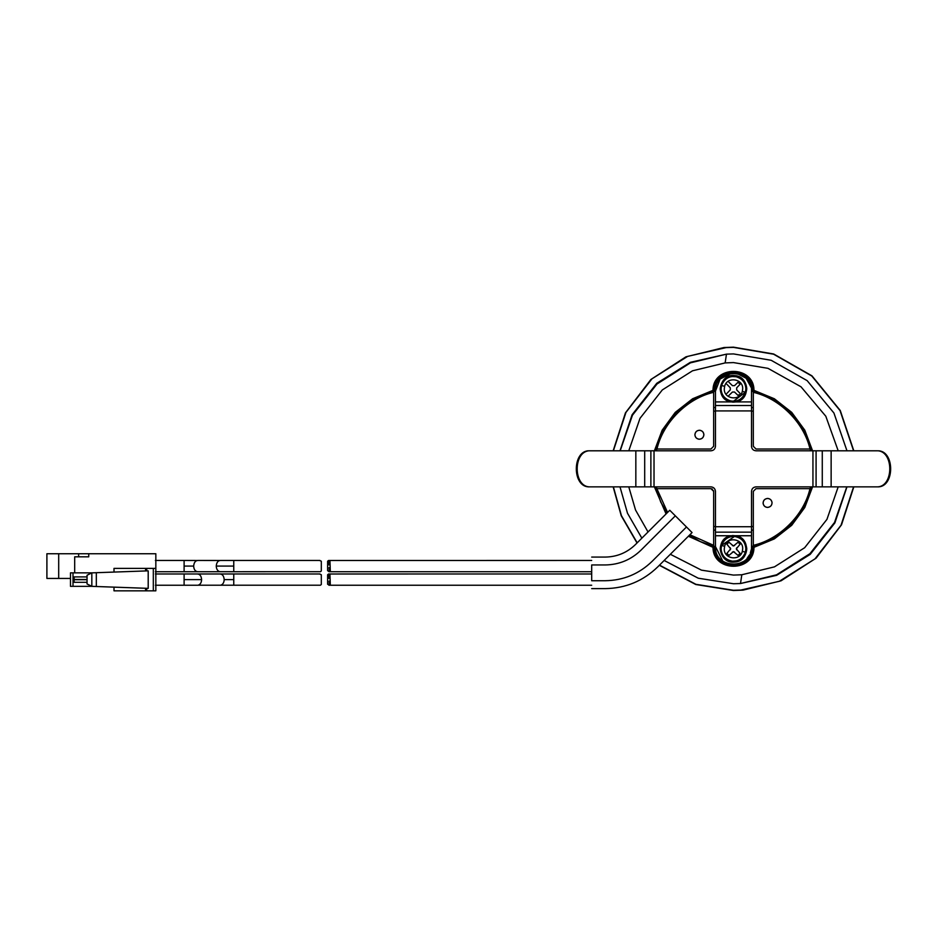<?xml version="1.0" encoding="UTF-8"?>
<svg xmlns="http://www.w3.org/2000/svg" width="938" height="938" viewBox="0 0 938 938"><rect width="100%" height="100%" fill="white"/><g stroke="black" fill="none" stroke-linecap="round" stroke-linejoin="round"><path stroke-width="1.41" d="M319.495 560.467L321.312 561.205L321.312 570.961L320.421 571.699L233.761 571.723L233.761 566.083L216.244 566.083C216.432 569.249 217.651 571.125 219.914 571.699L233.761 571.723M319.495 573.986L321.312 574.724L321.312 584.48L320.421 585.218L219.914 585.218M327.643 574.736L328.605 573.986L328.898 578.453M329.074 581.103L329.344 585.23L330.305 584.468L329.977 574.924L328.968 573.997L591.69 573.974M328.968 585.218L327.972 584.28M329.074 567.584L329.344 571.711L330.305 570.949L329.977 561.405L328.968 560.478L591.69 560.455M327.643 561.217L328.605 560.467L328.898 564.934M591.69 571.723L328.968 571.723L327.972 570.761M675.337 515.83L641.053 550.114C631.063 559.787 619.115 564.735 605.209 564.957C605.209 554.792 605.209 554.792 605.209 564.957L591.69 564.957C591.69 554.792 591.69 554.792 591.69 564.957L591.69 580.728C591.69 590.905 591.69 590.905 591.69 580.728L605.209 580.728C605.209 590.905 605.209 590.905 605.209 580.728C623.442 580.434 639.106 573.95 652.203 561.264L686.487 526.98M70.479 578.441L46.9 578.441L46.9 553.737L155.837 553.737L155.837 568.369L146.738 568.369L146.738 570.902L96.321 572.708L96.321 586.508L114.002 587.141L114.002 590.834L145.578 590.834L145.578 588.267L148.204 588.361L148.204 570.855L146.738 570.902M74.688 572.86L74.688 556.82L88.735 556.82L88.735 553.737M58.695 578.441L58.695 553.737M78.628 556.82L78.628 553.737M87.046 583.964L91.83 586.344L73.012 586.344L73.012 572.86L91.83 572.86L87.046 575.252L87.046 583.964L91.83 586.344L96.321 586.508L91.83 586.344L91.83 572.86L96.321 572.708M87.046 582.31L74.137 582.31L74.137 576.905L87.046 576.905M73.012 572.86L70.479 572.86L70.479 586.344L73.012 586.344M145.578 570.949L145.578 568.369L114.002 568.369L114.002 572.074M114.002 587.141L145.578 588.267M155.837 568.369L155.837 590.834L145.578 590.834M145.578 568.369L146.738 568.369M153.316 568.369L153.316 590.834M739.226 554.546L740.082 553.373L736.283 548.824L740.082 544.263L739.226 543.09L738.042 542.223L733.481 546.022L728.932 542.223L727.759 543.079M727.759 554.569L728.932 555.413L733.481 551.614L738.042 555.413L739.214 554.569M727.736 543.09L726.891 544.263L730.69 548.824L726.891 553.373L727.736 554.546M736.682 549.856L736.682 547.78M738.042 555.413L740.082 553.373M732.449 552.013L734.524 552.013M726.891 553.373L728.932 555.413M730.292 547.78L730.292 549.856M728.932 542.223L726.891 544.263M734.524 545.623L732.449 545.623M740.082 544.263L738.042 542.223M739.214 394.593L738.042 395.437L739.226 394.57M734.524 392.037L732.449 392.037L734.524 392.037L738.042 395.437M730.292 389.88L730.292 387.816L730.292 389.88L726.891 393.409M732.449 385.659L734.524 385.659L732.449 385.659L728.932 382.258M738.042 382.258L740.082 384.287L738.042 382.258L734.524 385.659M736.682 387.816L736.682 389.88L736.682 387.816L740.082 384.287M726.891 384.287L730.292 387.816M728.932 395.437L732.449 392.037M740.082 393.409L736.682 389.88M745.874 388.848C745.558 382.739 742.321 378.706 736.166 376.748C729.365 375.646 724.499 378.553 721.568 385.459L721.088 388.848C721.404 394.957 724.64 398.99 730.808 400.948C737.596 402.05 742.462 399.142 745.405 392.225L745.874 388.848M734.454 536.466C741.489 537.732 745.288 541.847 745.874 548.824L745.405 552.201C742.943 558.403 738.64 561.393 732.508 561.17C725.484 559.904 721.685 555.788 721.088 548.824L721.568 545.435C724.03 539.244 728.322 536.243 734.454 536.466L721.557 545.447L724.628 546.303C726.891 536.231 743.271 538.506 742.685 548.824L742.333 551.333C740.082 561.416 723.702 559.13 724.288 548.824L724.628 546.303M736.166 376.748L732.027 376.537M730.808 400.948L733.481 401.241L745.405 392.225L742.333 391.357L742.685 388.848C743.271 378.53 726.891 376.255 724.628 386.339L724.288 388.848C723.702 399.166 740.082 401.441 742.333 391.357M736.318 560.889L732.508 561.17M720.196 548.824C720.841 541.273 724.968 536.853 732.578 535.551C740.997 535.903 745.733 540.323 746.777 548.824C746.12 556.363 741.993 560.783 734.395 562.085C725.977 561.733 721.24 557.313 720.196 548.824M733.528 402.144L735.92 401.91C750.775 400.01 749.591 376.044 734.63 375.599C726.106 375.821 721.299 380.242 720.196 388.848C720.806 396.27 724.851 400.678 732.344 402.085C740.868 401.874 745.675 397.454 746.777 388.848C746.167 381.426 742.122 377.006 734.63 375.599C718.649 373.312 714.721 399.694 731.042 401.91L715.46 401.91L715.46 391.099L720.114 379.011L731.687 373.16M732.344 402.085L733.387 402.144M735.92 535.75C750.904 537.685 749.509 561.885 734.395 562.085C718.485 564.066 714.885 537.943 731.042 535.75L715.46 535.75L715.46 526.734L751.514 526.734L751.514 535.75L731.042 535.75M589.674 450.803L590.541 450.803C572.731 449.689 572.731 487.971 590.541 486.857L589.674 486.857C571.863 487.971 571.863 449.689 589.674 450.803L634.967 450.803M589.674 486.857L634.967 486.857M751.526 446.723L751.514 446.3C751.772 449.044 753.284 450.545 756.016 450.803L822.274 450.803L822.274 486.857L756.016 486.857C753.296 487.15 751.795 488.651 751.514 491.36L751.514 526.734M822.274 486.857L876.42 486.857C894.231 487.971 894.231 449.689 876.42 450.803L877.288 450.803C895.11 449.689 895.11 487.971 877.288 486.857L876.42 486.857M832.006 486.857L877.288 486.857M715.46 535.75L715.46 546.561C714.346 569.823 752.628 569.823 751.514 546.561L751.514 535.75M711.145 486.857L710.957 486.857C713.666 487.15 715.178 488.651 715.46 491.36L715.46 491.184M751.514 532.151L715.46 532.151M751.209 549.832L750.306 553.045M749.462 554.897L747 558.485M743.717 561.405L737.503 564.137M730.104 564.266L725.93 562.929M722.729 561.03L715.46 546.561M715.46 491.36L715.46 526.734M590.541 450.803L635.835 450.803L635.835 486.857L590.541 486.857M635.835 486.857L710.957 486.857M751.514 446.3L751.514 410.926L715.46 410.926L715.46 446.3C715.178 449.021 713.666 450.521 710.957 450.803L644.699 450.803L644.699 486.857M635.835 450.803L644.699 450.803M832.006 450.803L877.288 450.803M822.274 450.803L831.138 450.803L831.138 486.857M876.42 450.803L831.138 450.803M715.46 410.926L715.46 405.521L751.514 405.521L751.514 410.926M736.951 373.406L746.156 378.284L751.139 387.429M735.92 401.91L751.514 401.91L751.514 391.099C752.628 367.848 714.346 367.848 715.46 391.099M715.46 405.521L715.46 401.91M751.514 401.91L751.514 405.521M613.159 450.803L625.447 412.872L650.902 379.48L685.924 356.839L723.937 347.541L733.481 347.166L773.662 353.989L811.945 375.833L840.249 410.492L853.815 450.803M853.815 486.857L841.515 524.799L816.072 558.18L781.037 580.821L743.037 590.131L733.481 590.506L695.797 584.515L659.332 565.297M637.031 542.985L621.226 515.736L613.159 486.857M613.382 450.803L625.939 412.427L651.957 378.823L687.636 356.381L726.071 347.611L733.481 347.388L773.58 354.201L811.78 375.997L840.038 410.574L853.58 450.803M853.58 486.857L841.034 525.245L815.005 558.849L779.337 581.29L740.903 590.049L733.481 590.272L695.879 584.304L659.496 565.133M637.183 542.832L621.425 515.654L613.382 486.857M620.182 450.803L632.447 415.217L657.022 383.994L690.427 362.854L726.469 354.142L733.481 353.919L771.177 360.286L807.149 380.64L833.929 413.013L846.967 450.803L833.929 413.013L807.149 380.64L771.177 360.286L733.481 353.919L726.469 354.142L690.345 362.326L656.752 383.302L632.095 414.76L619.995 450.803M846.791 486.857L834.527 522.454L809.951 553.678L776.547 574.818L740.504 583.53L733.481 583.741L698.282 578.218L664.151 560.467L698.282 578.218L733.481 583.741L740.504 583.53L776.629 575.334L810.221 554.37L834.879 522.912L846.967 486.857M641.85 538.166L627.499 513.238L619.995 486.857L627.499 513.238L641.85 538.166M628.777 450.803L640.021 418.301L662.31 389.938L692.525 370.791L725.144 362.912L726.469 354.142M838.197 486.857L826.953 519.359L804.663 547.722L774.448 566.869L741.817 574.76L733.481 575.088L701.483 570.152L670.342 554.288M648.029 531.975L635.542 510.026L628.777 486.857M741.817 574.76L740.504 583.53M725.144 362.912L733.481 362.584L767.999 368.341L801.017 386.808L825.803 416.238L838.197 450.803M710.957 488.663L656.87 488.663L667.575 512.441L667.117 512.898L660.762 502.135L655.556 486.857L660.762 502.135L667.106 512.91L669.755 510.26L692.056 532.561L689.407 535.211L700.194 541.554L689.418 535.199L689.876 534.742L713.654 545.33L713.654 546.104L713.654 491.36L710.957 488.663L712.493 489.144M756.016 449.009L753.308 446.3L756.016 449.009L809.986 449.009C804.018 422.663 779.654 398.298 753.308 392.33L752.862 391.228L766.651 396.399C784.426 404.794 797.523 417.891 805.918 435.666L805.941 435.666C797.535 417.879 784.438 404.782 766.651 396.375L752.862 391.228C753.941 366.348 713.032 366.348 714.111 391.228L693.78 399.389L676.439 412.767L663.365 430.343L655.556 450.803L663.365 430.343L676.439 412.767L693.78 399.4L714.111 391.228L713.654 392.33C687.32 398.298 662.955 422.663 656.987 449.009L710.957 449.009L713.654 446.3L710.957 449.009M714.111 546.432L713.009 547.323C712.903 572.567 754.07 572.567 753.964 547.323L752.862 546.432L773.182 538.271L790.535 524.893L803.596 507.317L811.417 486.857L803.608 507.317L790.535 524.893L773.182 538.271L752.862 546.432C753.941 571.312 713.032 571.312 714.111 546.432L700.194 541.554L714.334 546.491L714.334 549.281C716.62 572.297 753.988 569.53 752.862 546.432L753.308 545.33L753.308 546.104M806.211 435.537L811.417 450.803L806.211 435.537M752.862 391.228L753.964 390.349C754.07 365.105 712.903 365.105 713.009 390.349L714.111 391.228C713.032 366.348 753.941 366.348 752.862 391.228M753.964 547.323L774.354 538.893L791.731 525.292L804.781 507.505L812.566 486.857M812.566 450.803L804.781 430.167L791.731 412.38L774.354 398.767L753.964 390.349M713.009 390.349L692.607 398.767L675.243 412.38L662.181 430.167L654.396 450.803M654.396 486.857L666.074 513.942M688.375 536.243L713.009 547.323M767.577 507.388C765.068 507.177 763.591 505.805 763.133 503.272C763.227 500.435 764.705 498.828 767.577 498.465C770.086 498.676 771.575 500.048 772.033 502.58C771.939 505.418 770.45 507.024 767.577 507.388C765.068 507.177 763.591 505.805 763.133 503.272C763.227 500.435 764.705 498.828 767.577 498.465C770.086 498.676 771.575 500.048 772.033 502.58C771.939 505.418 770.45 507.024 767.577 507.388M699.666 430.284C696.852 430.425 695.269 431.902 694.929 434.74C695.152 437.284 696.547 438.773 699.115 439.195C701.929 439.054 703.512 437.565 703.852 434.74C703.629 432.195 702.234 430.706 699.666 430.284C696.852 430.425 695.269 431.902 694.929 434.74C695.152 437.284 696.547 438.773 699.115 439.195C701.929 439.054 703.512 437.565 703.852 434.74C703.629 432.195 702.234 430.706 699.666 430.284M772.068 502.569C771.974 505.453 770.485 507.071 767.577 507.435C765.045 507.224 763.544 505.84 763.086 503.284C763.18 500.411 764.681 498.781 767.577 498.418C770.11 498.629 771.611 500.024 772.068 502.569M713.654 407.549L715.46 407.549M751.514 407.549L753.308 407.549M753.308 491.36L756.016 488.663L753.308 491.36L753.308 545.33C779.654 539.362 804.018 514.997 809.986 488.663L756.016 488.663M810.092 488.663L810.538 486.857M753.308 391.568L753.308 446.3M713.654 446.3L713.654 391.568M656.87 449.009L656.424 450.803M810.538 450.803L810.092 449.009M713.548 490.621L713.654 491.36M656.424 486.857L656.87 488.663M752.651 391.392C753.918 366.582 713.044 366.582 714.322 391.392M713.654 546.104L714.334 546.268L714.334 549.281M714.334 547.042C714.029 571.394 753.941 570.585 752.651 546.268M703.899 434.74C703.664 432.16 702.257 430.671 699.666 430.237C696.828 430.378 695.234 431.879 694.882 434.74C695.117 437.307 696.524 438.808 699.115 439.242C701.952 439.101 703.547 437.6 703.899 434.74M753.308 530.122L751.514 530.122M715.46 530.122L713.654 530.122M591.69 588.618L605.209 588.618C625.623 588.302 643.151 581.032 657.784 566.845L689.418 535.199M155.391 560.455L184.106 560.455L184.106 571.723L155.391 571.723M184.106 560.455L197.953 560.467C195.421 560.584 193.99 562.46 193.662 566.083L184.106 566.083M193.662 566.083C193.861 569.307 195.081 571.183 197.332 571.699L197.953 571.699M216.244 566.083C216.561 562.46 217.991 560.584 220.536 560.467L197.648 560.455M319.964 560.455L233.761 560.455L233.761 566.083M184.106 579.602L201.623 579.602C201.307 575.979 199.876 574.103 197.332 573.986L184.106 573.974L184.106 585.242L155.391 585.242M201.623 579.602C201.436 582.768 200.216 584.644 197.953 585.218L220.536 585.218C222.798 584.644 224.018 582.768 224.205 579.602C223.877 575.979 222.447 574.103 219.914 573.986L197.648 573.974M220.219 573.974L233.761 573.974L233.761 579.602L224.205 579.602M233.761 579.602L233.761 585.242M652.203 561.264C659.402 568.451 659.402 568.451 652.203 561.264M641.053 550.114C633.865 542.914 633.865 542.914 641.053 550.114M74.137 579.707L87.046 579.707M87.046 579.496L74.137 579.496M146.738 588.302L146.738 590.834M724.628 386.339L721.568 385.459M742.333 551.333L745.405 552.201M650.878 450.803L650.878 486.857M654.02 450.803L654.02 486.857M812.941 450.803L812.941 486.857M816.083 450.803L816.083 486.857M753.308 411.149L751.514 411.149M715.46 411.149L713.654 411.149M713.654 526.511L715.46 526.511M751.514 526.511L753.308 526.511M220.219 571.723L184.106 571.723M233.761 560.455L220.219 560.455M321.312 561.205L321.312 570.961M184.106 573.974L155.391 573.974M184.106 585.242L197.648 585.242M319.964 573.974L233.761 573.974M321.312 574.724L321.312 584.48M327.62 584.28L327.62 574.736M327.62 570.761L327.62 561.217M591.69 585.242L328.968 585.242M667.575 512.441L635.483 544.532C627.041 552.716 616.946 556.891 605.209 557.078L591.69 557.078"/></g></svg>
